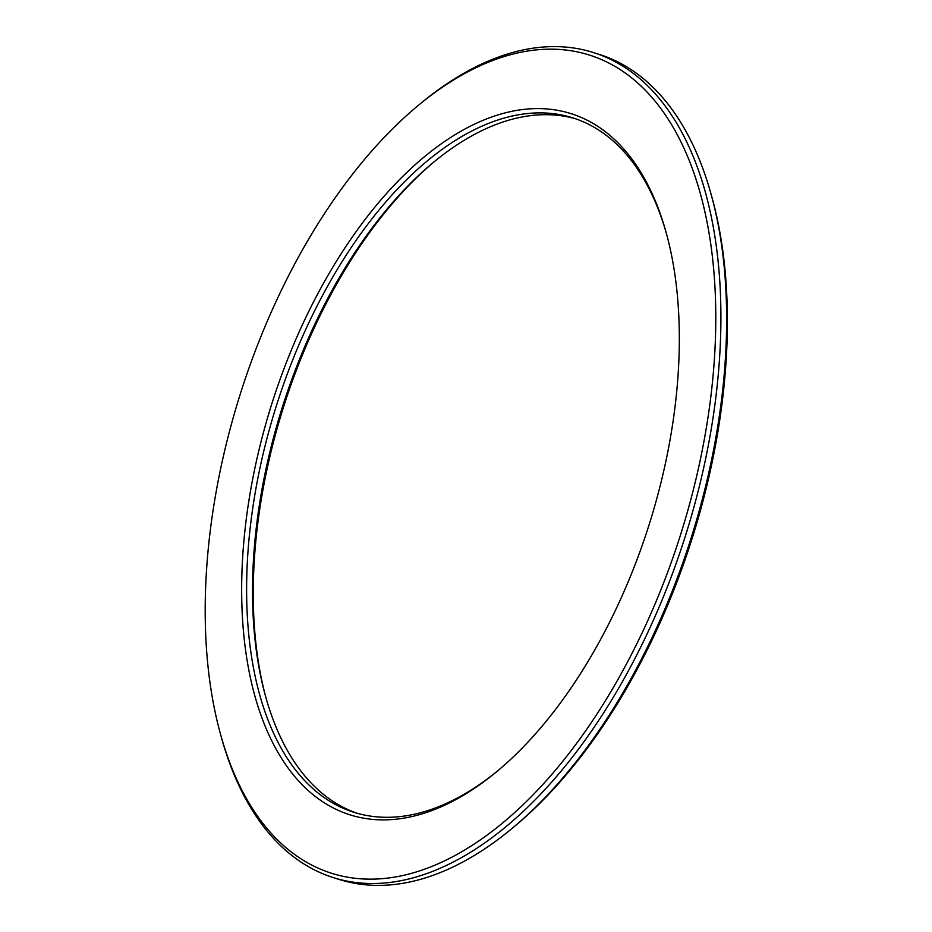 <?xml version="1.0" encoding="UTF-8"?>
<svg xmlns="http://www.w3.org/2000/svg" width="932" height="932" viewBox="0 0 932 932"><rect width="100%" height="100%" fill="white"/><g stroke="black" fill="none" stroke-linecap="round" stroke-linejoin="round"><path stroke-width="1.4" d="M284.388 284.085A428.941 231.101 107.5 0 1 418.456 105.269A428.941 231.101 107.5 0 1 709.252 234.316A428.941 231.101 107.5 0 1 532.871 795.054A428.941 231.101 107.5 0 1 220.569 734.393A428.941 231.101 107.5 0 1 284.388 284.085M220.569 734.393L221.455 737.573A432.541 233.047 -72.5 0 0 333.609 877.699A432.541 233.047 -72.5 0 0 685.696 535.015A432.541 233.047 -72.5 0 0 593.183 52.472A432.541 233.047 -72.5 0 0 421.008 103.161L418.456 105.269M593.183 52.472L598.973 54.301A432.541 233.047 107.5 0 1 711.139 194.427A432.541 233.047 107.5 0 1 511.586 828.839A432.541 233.047 107.5 0 1 339.399 879.528L333.609 877.699M309.552 309.808A367.662 198.085 -72.5 0 0 264.77 725.224A367.662 198.085 -72.5 0 0 496.535 771.812A367.662 198.085 -72.5 0 0 666.159 232.569A367.662 198.085 -72.5 0 0 309.552 309.808M511.586 828.839L514.126 826.731A428.941 231.101 -72.5 0 0 712.013 197.607L711.139 194.427M265.993 697.835A367.662 198.085 107.5 0 1 321.132 313.455A367.662 198.085 107.5 0 1 434.778 161.248M575.522 118.76A364.062 196.139 -72.5 0 0 433.508 162.296A364.062 196.139 -72.5 0 0 319.723 314.061A364.062 196.139 -72.5 0 0 265.55 696.251A364.062 196.139 -72.5 0 0 357.072 813.24M497.805 770.752A364.062 196.139 107.5 0 1 354.16 812.366A364.062 196.139 107.5 0 1 313.921 312.232A364.062 196.139 107.5 0 1 572.632 117.805A364.062 196.139 107.5 0 1 666.59 234.165"/></g></svg>
